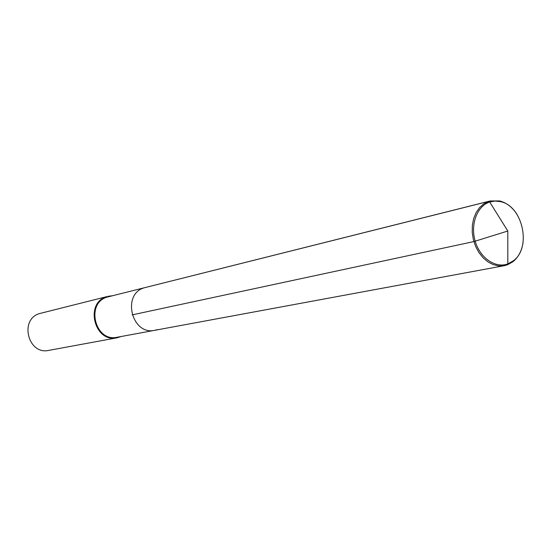 <?xml version="1.0" encoding="UTF-8"?>
<svg xmlns="http://www.w3.org/2000/svg" width="551" height="551" viewBox="0 0 551 551"><rect width="100%" height="100%" fill="white"/><g stroke="black" fill="none" stroke-linecap="round" stroke-linejoin="round"><path stroke-width="0.83" d="M523.106 242.254C521.859 250.774 518.429 257.289 512.829 261.808L507.381 264.838L504.248 265.692L498.786 265.926L493.262 264.638L487.938 261.877L483.069 257.765L478.881 252.489L475.582 246.304L473.33 239.492L472.235 232.384L472.345 225.311L473.653 218.623L476.098 212.631L479.556 207.61L483.854 203.801L488.785 201.356L144.452 287.739L490.156 200.963L499.578 200.929C506.555 202.713 512.375 207.217 517.052 214.442M490.156 200.963L488.785 201.356L489.701 202.01L494.888 201.067L500.218 201.59C522.741 205.585 531.963 247.943 513.139 260.94L507.822 263.895C495.473 268.592 480.024 258.026 475.189 241.207C470.161 224.457 477.111 206.005 489.701 202.01L488.785 201.356L107.355 297.044C85.295 302.878 94.999 342.502 117.191 337.246L154.838 330.29C131.71 335.786 121.454 293.828 144.452 287.739C121.454 293.828 131.71 335.786 154.838 330.29L157.269 329.65M117.046 337.811L48.832 350.367C27.915 355.271 19.023 318.988 39.81 313.498L106.977 296.59C84.365 302.568 94.29 343.183 117.046 337.811L121.172 336.509M108.01 296.3L112.301 295.77M132.102 314.89L473.888 241.572L507.808 231.021L489.701 202.01L507.808 231.021L507.822 263.895L507.381 264.838M154.838 330.29L504.248 265.692M500.218 201.59L499.578 200.929M513.139 260.94L512.829 261.808"/></g></svg>
